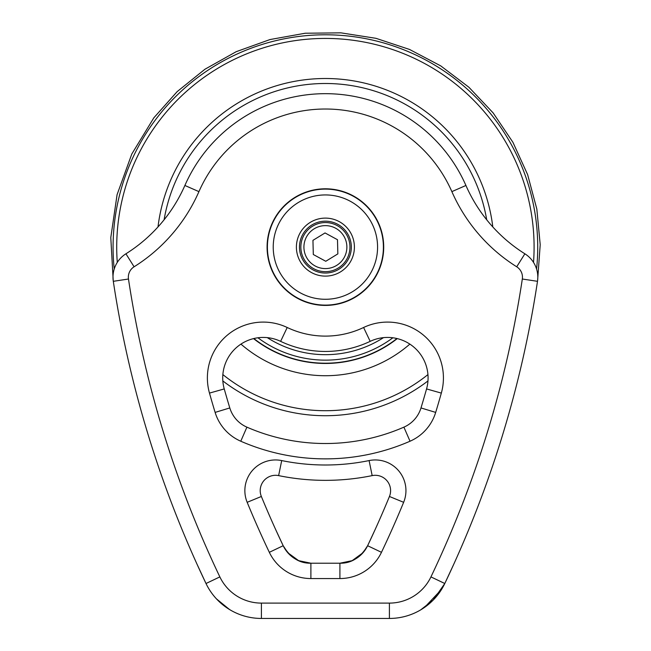 <?xml version="1.0" encoding="UTF-8"?>
<svg xmlns="http://www.w3.org/2000/svg" width="651" height="651" viewBox="0 0 651 651"><rect width="100%" height="100%" fill="white"/><g stroke="black" fill="none" stroke-linecap="round" stroke-linejoin="round"><path stroke-width="0.98" d="M317.558 271.825A25.934 25.934 0 0 1 300.681 239.267A25.934 25.934 0 0 1 333.247 222.398A25.934 25.934 0 0 1 350.116 254.956A25.934 25.934 0 0 1 317.558 271.825M342.947 191.825A58.004 58.004 0 0 0 268.749 259.554A58.004 58.004 0 0 0 364.503 289.947A58.004 58.004 0 0 0 342.947 191.825A58.004 58.004 0 0 0 268.749 259.554A58.004 58.004 0 0 0 364.503 289.947A58.004 58.004 0 0 0 342.947 191.825M196.773 563.652L206.009 583.508A61.381 61.381 0 0 0 261.401 618.45L389.404 618.45A61.381 61.381 0 0 0 444.796 583.508A1074.117 1074.117 0 0 0 537.498 281.313A27.619 27.619 0 0 0 524.869 253.792A153.449 153.449 0 0 1 465.921 185.47A153.449 153.449 0 0 0 184.884 185.47A153.449 153.449 0 0 1 125.928 253.792A27.619 27.619 0 0 0 113.307 281.313A1074.117 1074.117 0 0 0 206.009 583.508L205.862 583.215M216.425 598.847L229.477 609.499M235.8 612.86L238.022 613.82M230.169 609.914L221.958 604.104M420.636 609.914L433.249 600.027L444.796 583.508L454.024 563.652L444.796 583.508L430.946 576.9A46.034 46.034 0 0 1 389.404 603.103L389.404 618.45M441.695 589.212L424.655 607.318M415.004 612.86L412.889 613.779M325.402 188.798A58.313 58.313 0 0 1 375.896 276.268A58.313 58.313 0 0 1 274.901 276.268A58.313 58.313 0 0 1 325.402 188.798M403.636 502.312L389.444 496.477A15.347 15.347 0 0 0 372.169 475.612A15.347 15.347 0 0 1 389.444 496.477A988.194 988.194 0 0 1 367.62 545.717A30.687 30.687 0 0 1 339.912 563.213L310.893 563.213A30.687 30.687 0 0 1 283.185 545.717A988.194 988.194 0 0 1 261.36 496.477A15.347 15.347 0 0 1 278.628 475.612A233.237 233.237 0 0 0 372.169 475.612L369.093 460.574A217.89 217.89 0 0 1 281.704 460.574A30.687 30.687 0 0 0 247.168 502.312A1003.533 1003.533 0 0 0 269.327 552.317A46.034 46.034 0 0 0 310.893 578.552L339.912 578.552A46.034 46.034 0 0 0 381.47 552.317A1003.533 1003.533 0 0 0 403.636 502.312A30.687 30.687 0 0 0 369.093 460.574M420.994 407.941A30.687 30.687 0 0 1 403.897 427.154A196.407 196.407 0 0 1 246.908 427.154A30.687 30.687 0 0 1 229.803 407.941A988.194 988.194 0 0 1 224.245 388.932A40.508 40.508 0 0 1 280.622 341.352A104.339 104.339 0 0 0 370.183 341.352A40.508 40.508 0 0 1 426.56 388.932A988.194 988.194 0 0 1 420.994 407.941L435.682 412.4A1003.533 1003.533 0 0 0 441.329 393.098A55.856 55.856 0 0 0 363.6 327.494A89 89 0 0 1 287.205 327.494A55.856 55.856 0 0 0 209.476 393.098A1003.533 1003.533 0 0 0 215.123 412.4A46.034 46.034 0 0 0 240.772 441.223A211.754 211.754 0 0 0 410.032 441.223A46.034 46.034 0 0 0 435.682 412.4M375.188 529.45L367.62 545.717L375.188 529.45M310.893 578.552L310.893 563.213L298.654 560.666L287.783 552.715L283.185 545.717L275.617 529.45L283.185 545.717C290.248 557.622 299.484 563.457 310.893 563.213L339.912 563.213C351.312 563.457 360.548 557.622 367.62 545.717L363.022 552.715L352.142 560.666L339.912 563.213L339.912 578.552M304.465 259.936A24.551 24.551 0 0 0 338.227 268.049A24.551 24.551 0 0 0 346.34 234.287A24.551 24.551 0 0 0 312.578 226.174A24.551 24.551 0 0 0 304.465 259.936M337.853 253.882L325.769 261.279L313.31 254.517L312.944 240.341L325.036 232.944L337.487 239.706L337.853 253.882M383.496 337.641A107.561 107.561 0 0 1 267.309 337.641M316.63 274.755A29.002 29.002 0 0 0 353.729 240.886A29.002 29.002 0 0 0 305.848 225.694A29.002 29.002 0 0 0 316.63 274.755M341.189 197.383A52.17 52.17 0 0 1 360.573 285.643A52.17 52.17 0 0 1 274.445 258.309A52.17 52.17 0 0 1 341.189 197.383M219.851 576.9L206.009 583.508A61.381 61.381 0 0 0 261.401 618.45L261.401 603.103A46.034 46.034 0 0 1 219.851 576.9A1058.778 1058.778 0 0 1 128.475 279.019A12.279 12.279 0 0 1 134.09 266.788A168.788 168.788 0 0 0 198.937 191.63A138.102 138.102 0 0 1 451.867 191.63A168.788 168.788 0 0 0 516.715 266.788A12.279 12.279 0 0 1 522.322 279.019A1058.778 1058.778 0 0 1 430.946 576.9M537.498 281.313L522.322 279.019M524.869 253.792L516.715 266.788M465.921 185.47L451.867 191.63M184.884 185.47L198.937 191.63M125.928 253.792L134.09 266.788M113.307 281.313L128.475 279.019M389.404 603.103L261.401 603.103M403.897 427.154L410.032 441.223M441.329 393.098L426.56 388.932M363.6 327.494L370.183 341.352M287.205 327.494L280.622 341.352M209.476 393.098L224.245 388.932M215.123 412.4L229.803 407.941M240.772 441.223L246.908 427.154M278.628 475.612L281.704 460.574M247.168 502.312L261.36 496.477M269.327 552.317L283.185 545.717M381.47 552.317L367.62 545.717M307.085 258.333A21.483 21.483 0 0 1 324.841 225.637A21.483 21.483 0 0 1 344.273 257.365A21.483 21.483 0 0 1 307.085 258.333M253.849 338.536A116.09 116.09 0 0 0 396.947 338.536M392.878 337.788A113.022 113.022 0 0 1 257.926 337.788M397.256 338.61A116.342 116.342 0 0 1 253.54 338.61M409.853 344.11A128.613 128.613 0 0 1 240.951 344.11M164.101 219.786A163.596 163.596 0 0 1 486.704 219.786M427.943 374.585A163.596 163.596 0 0 1 222.862 374.585M158.006 226.93A168.609 168.609 0 0 1 492.799 226.93M427.967 380.933A168.609 168.609 0 0 1 222.829 380.933M117.278 262.41A208.686 208.686 0 0 1 398.851 51.779A208.686 208.686 0 0 1 533.527 262.41M114.218 269.058A212.324 212.324 0 0 1 403.115 49.525A212.324 212.324 0 0 1 536.587 269.058M113.233 280.817L110.792 237.599L117.082 194.657L131.795 154.01L153.856 117.798L177.153 91.628L204.943 69.242L236.24 51.673L270.019 39.548L305.229 33.234L340.864 32.843L375.936 38.311L409.52 49.443L440.76 65.897L468.875 87.226L493.132 112.892L512.907 142.268L527.619 174.598L536.831 209.052L540.208 244.703L537.604 280.516"/></g></svg>
